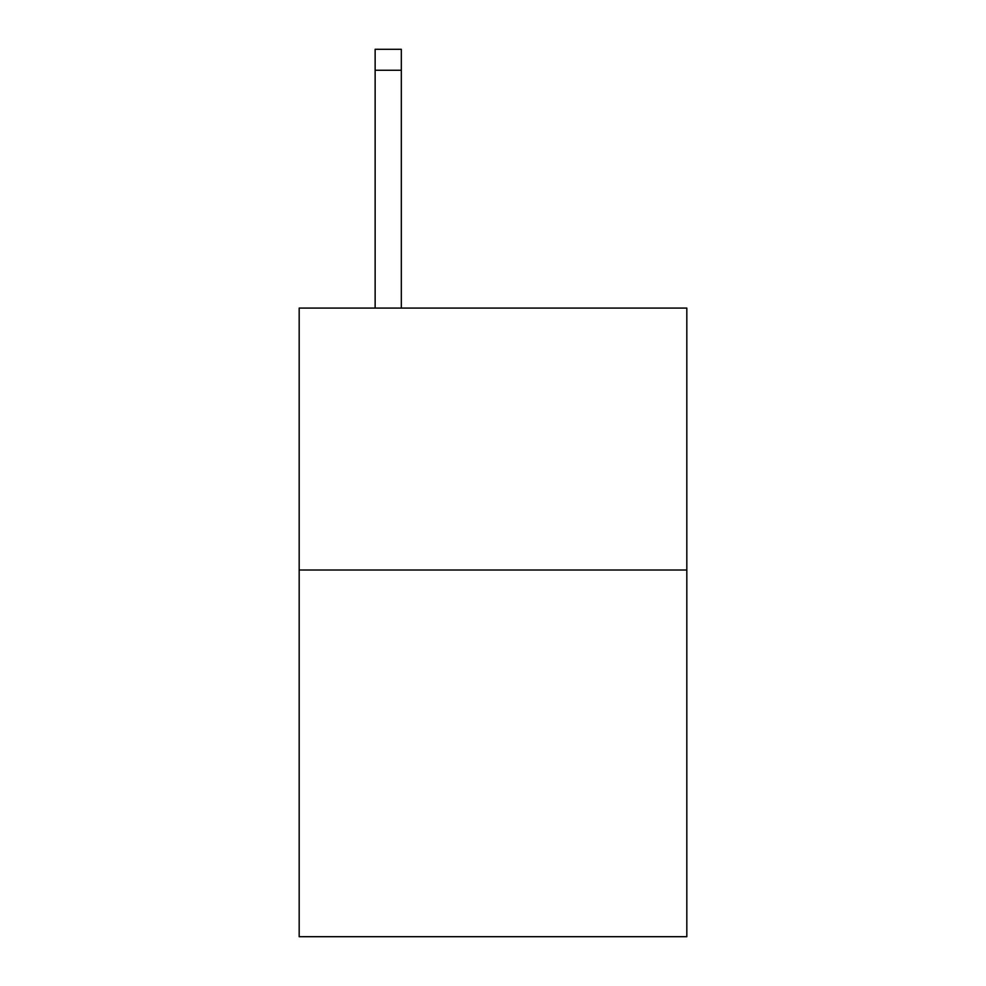 <?xml version="1.0" encoding="UTF-8"?>
<svg xmlns="http://www.w3.org/2000/svg" width="986" height="986" viewBox="0 0 986 986"><rect width="100%" height="100%" fill="white"/><g stroke="black" fill="none" stroke-linecap="round" stroke-linejoin="round"><path stroke-width="1.48" d="M686.823 570.007L686.823 936.7L299.177 936.7L299.177 308.076L686.823 308.076L686.823 570.007L299.177 570.007M401.327 308.076L401.327 70.252L375.136 70.252L375.136 49.3L401.327 49.3L401.327 70.252M375.136 308.076L375.136 70.252"/></g></svg>

